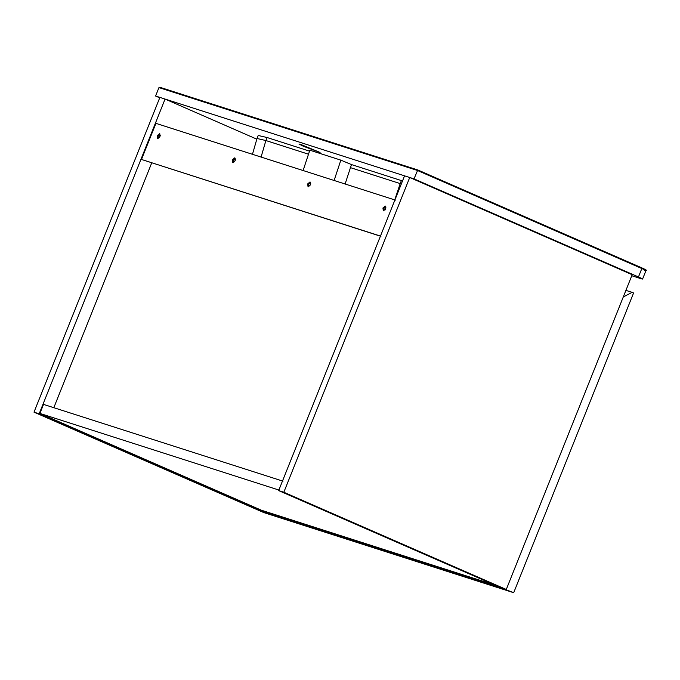 <?xml version="1.0" encoding="UTF-8"?>
<svg xmlns="http://www.w3.org/2000/svg" width="680" height="680" viewBox="0 0 680 680"><rect width="100%" height="100%" fill="white"/><g stroke="black" fill="none" stroke-linecap="round" stroke-linejoin="round"><path stroke-width="1.02" d="M632.179 274.712L409.725 177.497L283.832 492.243L506.285 589.466L632.179 274.712M409.725 177.497L404.558 175.839L278.664 490.594L283.832 492.243M623.262 296.981L632.086 292.349L633.573 292.995L513.697 592.705L501.117 587.809L278.664 490.594M303.493 146.319L320.067 152.473L300.875 144.475L298.979 144.032L303.493 146.319M160.03 87.32L158.95 87.601L417.392 170.451L417.784 169.957L159.962 87.295L417.775 169.949L417.392 170.451L641.827 268.532L641.725 267.818L417.784 169.957L414.026 178.874L638.461 276.955C642.872 278.927 643.671 279.488 640.849 278.647L631.771 275.731M417.775 169.949L641.741 267.826C646.144 269.798 647.547 270.725 645.949 270.623L642.583 279.047L640.849 278.647M159.724 97.835L155.584 96.025L414.026 178.874M402.517 180.948L351.466 164.577L340.85 160.14L309.833 150.195L303.093 170.535M309.442 151.105L267.087 137.53L258.213 135.481L257.014 138.49L265.88 140.539L261.086 157.063M345.108 183.999L351.466 164.577M340.85 160.14L334.109 180.472M394.723 199.903L400.188 183.591L401.31 183.957M155.584 96.025L158.95 87.601M381.454 548.709L381.191 549.363L388.611 552.602L263.865 512.61L34 412.156L159.894 97.401L165.061 99.059L39.168 413.814L261.622 511.029L261.885 510.374M381.191 549.363L261.622 511.029M151.733 162.86L53.813 407.702M233.368 162.631L233.452 160.2L235.297 158.219M235.501 159.57L234.498 161.865M235.221 160.65L232.798 162.588L232.466 159.766L234.804 157.803L235.221 160.65M308.609 186.754L308.686 184.322L310.539 182.342M310.734 183.685L309.731 185.988M310.454 184.773L308.04 186.711L307.7 183.889L310.037 181.925L310.454 184.773M158.134 138.516L158.219 136.085L160.064 134.105M159.112 137.726L160.268 135.447M159.57 133.688L159.987 136.535L157.565 138.474L157.225 135.651L159.57 133.688M395.42 200.124L155.924 123.352L141.482 159.46L380.426 236.173M385.968 207.808L384.965 210.103M385.271 206.04L385.688 208.896L383.35 210.859L382.933 208.012L385.271 206.04M385.773 206.456L383.92 208.437L383.843 210.868M141.482 159.46L380.97 236.24M494.793 585.038L261.366 510.212L39.907 413.423L43.511 404.396L283.007 481.177M39.907 413.423L279.395 490.204M34 412.156L39.168 413.814M256.76 139.136L165.061 99.059M632.086 292.349L625.914 290.368M513.697 592.705L388.951 552.712L381.539 549.474L381.803 548.819M381.539 549.474L506.285 589.458M644.223 270.224C647.045 271.065 646.246 270.504 641.827 268.532L641.725 267.818M641.827 268.532L638.461 276.955M401.396 180.582L400.188 183.591L350.225 167.577M308.227 154.113L265.88 140.539L267.087 137.53M252.467 154.3L257.014 138.49"/></g></svg>
